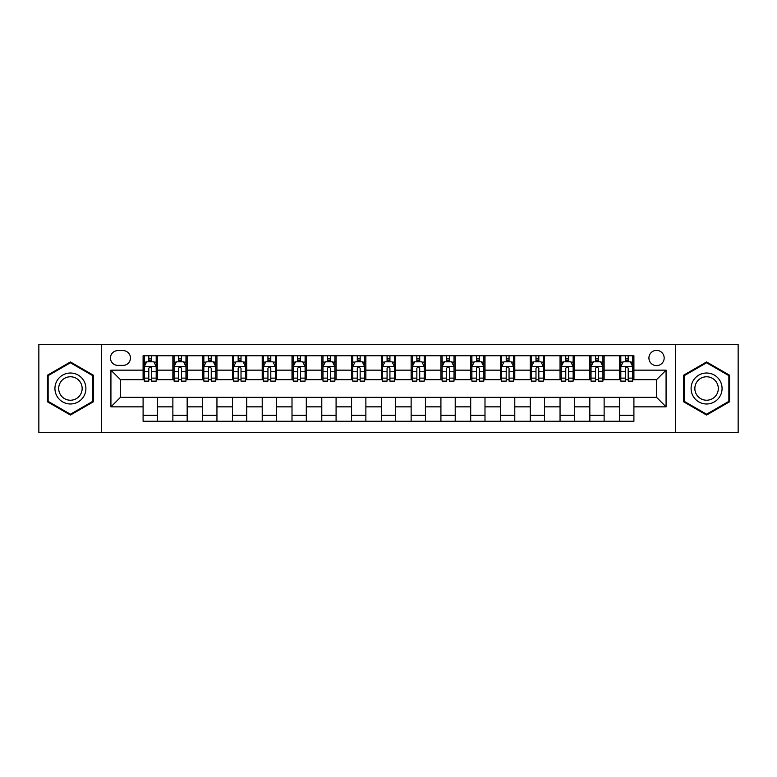 <?xml version="1.0" encoding="UTF-8"?>
<svg xmlns="http://www.w3.org/2000/svg" width="777" height="777" viewBox="0 0 777 777"><rect width="100%" height="100%" fill="white"/><g stroke="black" fill="none" stroke-linecap="round" stroke-linejoin="round"><path stroke-width="1.17" d="M656.546 350.378A7.624 7.624 0 0 0 648.921 358.003A7.624 7.624 0 0 0 656.546 365.627A7.624 7.624 0 0 0 664.17 358.003A7.624 7.624 0 0 0 656.546 350.378M675.601 432.575L738.15 432.575L738.15 344.425L675.601 344.425L675.601 432.575L101.398 432.575L101.398 344.425L38.85 344.425L38.85 432.575L101.398 432.575M117.832 365.384L123.077 365.384A7.381 7.381 0 0 0 130.458 358.003A7.381 7.381 0 0 0 123.077 350.612L117.832 350.612A7.381 7.381 0 0 0 110.451 358.003A7.381 7.381 0 0 0 117.832 365.384M675.601 344.425L101.398 344.425M143.094 406.847L110.926 406.847L110.926 370.153L143.094 370.153L143.094 379.681L120.454 379.681L120.454 397.319L143.094 397.319L143.094 421.26L633.906 421.26L633.906 397.319L656.546 397.319L656.546 379.681L633.906 379.681L633.906 370.153L666.074 370.153L666.074 406.847L633.906 406.847M633.906 370.153L633.906 355.74L143.094 355.74L143.094 370.153M619.619 355.74L619.619 379.681L620.804 379.681M625.33 379.681L628.195 379.681M632.721 379.681L633.906 379.681M619.619 379.681L602.933 379.681M589.83 355.74L589.83 379.681L591.025 379.681M595.551 379.681L598.407 379.681M589.83 379.681L573.154 379.681M560.052 355.74L560.052 379.681L561.237 379.681M565.763 379.681L568.628 379.681M560.052 379.681L543.366 379.681M530.264 355.74L530.264 379.681L531.458 379.681M535.984 379.681L538.84 379.681M530.264 379.681L513.587 379.681M500.485 355.74L500.485 379.681L501.67 379.681M506.206 379.681L509.061 379.681M500.485 379.681L483.809 379.681M470.697 355.74L470.697 379.681L471.892 379.681M476.418 379.681L479.283 379.681M470.697 379.681L454.021 379.681M440.918 355.74L440.918 379.681L442.113 379.681M446.639 379.681L449.494 379.681M440.918 379.681L424.242 379.681M411.13 355.74L411.13 379.681L412.325 379.681M416.851 379.681L419.716 379.681M411.13 379.681L394.454 379.681M381.352 355.74L381.352 379.681L382.546 379.681M387.072 379.681L389.928 379.681M381.352 379.681L364.675 379.681M351.573 355.74L351.573 379.681L352.758 379.681M357.284 379.681L360.149 379.681M351.573 379.681L334.887 379.681M321.785 355.74L321.785 379.681L322.979 379.681M327.505 379.681L330.361 379.681M321.785 379.681L305.108 379.681M292.006 355.74L292.006 379.681L293.191 379.681M297.717 379.681L300.582 379.681M292.006 379.681L275.33 379.681M262.218 355.74L262.218 379.681L263.413 379.681M267.939 379.681L270.794 379.681M262.218 379.681L245.542 379.681M232.44 355.74L232.44 379.681L233.634 379.681M238.16 379.681L241.016 379.681M232.44 379.681L215.763 379.681M202.651 355.74L202.651 379.681L203.846 379.681M208.372 379.681L211.237 379.681M202.651 379.681L185.975 379.681M172.873 355.74L172.873 379.681L174.067 379.681M178.593 379.681L181.449 379.681M172.873 379.681L156.196 379.681M143.094 379.681L144.279 379.681M148.805 379.681L151.67 379.681M143.094 397.319L157.381 397.319L157.381 421.26M633.906 397.319L157.381 397.319M157.381 355.74L157.381 379.681M143.094 361.693L144.279 361.693M148.805 361.693L151.67 361.693M156.196 361.693L157.381 361.693M143.094 415.306L157.381 415.306M172.873 397.319L172.873 421.26M187.17 355.74L187.17 379.681M172.873 361.693L174.067 361.693M178.593 361.693L181.449 361.693M185.975 361.693L187.17 361.693M187.17 397.319L187.17 421.26M172.873 415.306L187.17 415.306M202.651 397.319L202.651 421.26M216.948 397.319L216.948 421.26M202.651 415.306L216.948 415.306M216.948 355.74L216.948 379.681M202.651 361.693L203.846 361.693M208.372 361.693L211.237 361.693M215.763 361.693L216.948 361.693M232.44 397.319L232.44 421.26M246.736 397.319L246.736 421.26M232.44 415.306L246.736 415.306M246.736 355.74L246.736 379.681M232.44 361.693L233.634 361.693M238.16 361.693L241.016 361.693M245.542 361.693L246.736 361.693M262.218 397.319L262.218 421.26M276.515 397.319L276.515 421.26M262.218 415.306L276.515 415.306M276.515 355.74L276.515 379.681M262.218 361.693L263.413 361.693M267.939 361.693L270.794 361.693M275.33 361.693L276.515 361.693M292.006 397.319L292.006 421.26M306.303 397.319L306.303 421.26M292.006 415.306L306.303 415.306M306.303 355.74L306.303 379.681M292.006 361.693L293.191 361.693M297.717 361.693L300.582 361.693M305.108 361.693L306.303 361.693M321.785 397.319L321.785 421.26M336.082 397.319L336.082 421.26M321.785 415.306L336.082 415.306M336.082 355.74L336.082 379.681M321.785 361.693L322.979 361.693M327.505 361.693L330.361 361.693M334.887 361.693L336.082 361.693M351.573 397.319L351.573 421.26M365.87 397.319L365.87 421.26M351.573 415.306L365.87 415.306M365.87 355.74L365.87 379.681M351.573 361.693L352.758 361.693M357.284 361.693L360.149 361.693M364.675 361.693L365.87 361.693M381.352 397.319L381.352 421.26M395.648 397.319L395.648 421.26M381.352 415.306L395.648 415.306M395.648 355.74L395.648 379.681M381.352 361.693L382.546 361.693M387.072 361.693L389.928 361.693M394.454 361.693L395.648 361.693M411.13 397.319L411.13 421.26M425.427 397.319L425.427 421.26M411.13 415.306L425.427 415.306M425.427 355.74L425.427 379.681M411.13 361.693L412.325 361.693M416.851 361.693L419.716 361.693M424.242 361.693L425.427 361.693M440.918 397.319L440.918 421.26M455.215 397.319L455.215 421.26M440.918 415.306L455.215 415.306M455.215 355.74L455.215 379.681M440.918 361.693L442.113 361.693M446.639 361.693L449.494 361.693M454.021 361.693L455.215 361.693M470.697 397.319L470.697 421.26M484.994 397.319L484.994 421.26M470.697 415.306L484.994 415.306M484.994 355.74L484.994 379.681M470.697 361.693L471.892 361.693M476.418 361.693L479.283 361.693M483.809 361.693L484.994 361.693M500.485 397.319L500.485 421.26M514.782 397.319L514.782 421.26M500.485 415.306L514.782 415.306M514.782 355.74L514.782 379.681M500.485 361.693L501.67 361.693M506.206 361.693L509.061 361.693M513.587 361.693L514.782 361.693M530.264 397.319L530.264 421.26M544.56 397.319L544.56 421.26M530.264 415.306L544.56 415.306M544.56 355.74L544.56 379.681M530.264 361.693L531.458 361.693M535.984 361.693L538.84 361.693M543.366 361.693L544.56 361.693M560.052 397.319L560.052 421.26M574.349 397.319L574.349 421.26M560.052 415.306L574.349 415.306M574.349 355.74L574.349 379.681M560.052 361.693L561.237 361.693M565.763 361.693L568.628 361.693M573.154 361.693L574.349 361.693M589.83 397.319L589.83 421.26M604.127 397.319L604.127 421.26M589.83 415.306L604.127 415.306M604.127 355.74L604.127 379.681M589.83 361.693L591.025 361.693M595.551 361.693L598.407 361.693M602.933 361.693L604.127 361.693M619.619 397.319L619.619 421.26M619.619 415.306L633.906 415.306M619.619 361.693L620.804 361.693M625.33 361.693L628.195 361.693M632.721 361.693L633.906 361.693M120.454 379.681L110.926 370.153M120.454 397.319L110.926 406.847M666.074 370.153L656.546 379.681M666.074 406.847L656.546 397.319M70.416 415.054L93.415 401.777L93.415 375.223L70.416 361.946L47.426 375.223L47.426 401.777L70.416 415.054M729.574 375.223L706.584 361.946L683.585 375.223L683.585 401.777L706.584 415.054L729.574 401.777L729.574 375.223M151.67 358.838L148.805 358.838M156.196 378.127L151.67 378.127L151.67 381.118L156.196 381.118L156.196 366.579L153.807 361.81L146.668 361.81L144.279 366.579L144.279 381.118L148.805 381.118L148.805 378.127L144.279 378.127M144.279 366.579L144.279 355.74M156.196 366.579L156.196 355.74M148.805 361.81L148.805 355.74M151.67 355.74L151.67 361.81M151.67 378.127L151.67 368.366C150.719 366.53 149.767 366.53 148.805 368.366L148.805 378.127M181.449 358.838L178.593 358.838M185.975 378.127L181.449 378.127L181.449 381.118L185.975 381.118L185.975 366.579L183.595 361.81L176.447 361.81L174.067 366.579L174.067 381.118L178.593 381.118L178.593 378.127L174.067 378.127M174.067 366.579L174.067 355.74M185.975 366.579L185.975 355.74M178.593 361.81L178.593 355.74M181.449 355.74L181.449 361.81M181.449 378.127L181.449 368.366C180.497 366.53 179.545 366.53 178.593 368.366L178.593 378.127M211.237 358.838L208.372 358.838M215.763 378.127L211.237 378.127L211.237 381.118L215.763 381.118L215.763 366.579L213.374 361.81L206.226 361.81L203.846 366.579L203.846 381.118L208.372 381.118L208.372 378.127L203.846 378.127M203.846 366.579L203.846 355.74M215.763 366.579L215.763 355.74M208.372 361.81L208.372 355.74M211.237 355.74L211.237 361.81M211.237 378.127L211.237 368.366C210.285 366.53 209.324 366.53 208.372 368.366L208.372 378.127M241.016 358.838L238.16 358.838M245.542 378.127L241.016 378.127L241.016 381.118L245.542 381.118L245.542 366.579L243.162 361.81L236.014 361.81L233.634 366.579L233.634 381.118L238.16 381.118L238.16 378.127L233.634 378.127M233.634 366.579L233.634 355.74M245.542 366.579L245.542 355.74M238.16 361.81L238.16 355.74M241.016 355.74L241.016 361.81M241.016 378.127L241.016 368.366C240.064 366.53 239.112 366.53 238.16 368.366L238.16 378.127M270.794 358.838L267.939 358.838M275.33 378.127L270.794 378.127L270.794 381.118L275.33 381.118L275.33 366.579L272.941 361.81L265.792 361.81L263.413 366.579L263.413 381.118L267.939 381.118L267.939 378.127L263.413 378.127M263.413 366.579L263.413 355.74M275.33 366.579L275.33 355.74M267.939 361.81L267.939 355.74M270.794 355.74L270.794 361.81M270.794 378.127L270.794 368.366C269.842 366.53 268.891 366.53 267.939 368.366L267.939 378.127M83.829 380.759A15.491 15.491 0 0 0 62.675 375.087A15.491 15.491 0 0 0 57.012 396.241A15.491 15.491 0 0 0 78.166 401.913A15.491 15.491 0 0 0 83.829 380.759M80.575 382.634A11.723 11.723 0 0 0 64.559 378.341A11.723 11.723 0 0 0 60.266 394.366A11.723 11.723 0 0 0 76.282 398.659A11.723 11.723 0 0 0 80.575 382.634M70.416 414.228L48.145 401.359L48.145 375.641L70.416 362.772L92.696 375.641L92.696 401.359L70.416 414.228M706.584 403.991A15.491 15.491 0 0 0 722.066 388.5A15.491 15.491 0 0 0 706.584 373.009A15.491 15.491 0 0 0 691.093 388.5A15.491 15.491 0 0 0 706.584 403.991M706.584 400.223A11.723 11.723 0 0 0 718.307 388.5A11.723 11.723 0 0 0 706.584 376.777A11.723 11.723 0 0 0 694.852 388.5A11.723 11.723 0 0 0 706.584 400.223M684.304 375.641L706.584 362.772L728.855 375.641L728.855 401.359L706.584 414.228L684.304 401.359L684.304 375.641M300.582 358.838L297.717 358.838M305.108 378.127L300.582 378.127L300.582 381.118L305.108 381.118L305.108 366.579L302.729 361.81L295.581 361.81L293.191 366.579L293.191 381.118L297.717 381.118L297.717 378.127L293.191 378.127M293.191 366.579L293.191 355.74M305.108 366.579L305.108 355.74M297.717 361.81L297.717 355.74M300.582 355.74L300.582 361.81M300.582 378.127L300.582 368.366C299.631 366.53 298.679 366.53 297.717 368.366L297.717 378.127M330.361 358.838L327.505 358.838M334.887 378.127L330.361 378.127L330.361 381.118L334.887 381.118L334.887 366.579L332.507 361.81L325.359 361.81L322.979 366.579L322.979 381.118L327.505 381.118L327.505 378.127L322.979 378.127M322.979 366.579L322.979 355.74M334.887 366.579L334.887 355.74M327.505 361.81L327.505 355.74M330.361 355.74L330.361 361.81M330.361 378.127L330.361 368.366C329.409 366.53 328.457 366.53 327.505 368.366L327.505 378.127M360.149 358.838L357.284 358.838M364.675 378.127L360.149 378.127L360.149 381.118L364.675 381.118L364.675 366.579L362.296 361.81L355.147 361.81L352.758 366.579L352.758 381.118L357.284 381.118L357.284 378.127L352.758 378.127M352.758 366.579L352.758 355.74M364.675 366.579L364.675 355.74M357.284 361.81L357.284 355.74M360.149 355.74L360.149 361.81M360.149 378.127L360.149 368.366C359.197 366.53 358.246 366.53 357.284 368.366L357.284 378.127M389.928 358.838L387.072 358.838M394.454 378.127L389.928 378.127L389.928 381.118L394.454 381.118L394.454 366.579L392.074 361.81L384.926 361.81L382.546 366.579L382.546 381.118L387.072 381.118L387.072 378.127L382.546 378.127M382.546 366.579L382.546 355.74M394.454 366.579L394.454 355.74M387.072 361.81L387.072 355.74M389.928 355.74L389.928 361.81M389.928 378.127L389.928 368.366C388.976 366.53 388.024 366.53 387.072 368.366L387.072 378.127M419.716 358.838L416.851 358.838M424.242 378.127L419.716 378.127L419.716 381.118L424.242 381.118L424.242 366.579L421.853 361.81L414.704 361.81L412.325 366.579L412.325 381.118L416.851 381.118L416.851 378.127L412.325 378.127M412.325 366.579L412.325 355.74M424.242 366.579L424.242 355.74M416.851 361.81L416.851 355.74M419.716 355.74L419.716 361.81M419.716 378.127L419.716 368.366C418.764 366.53 417.812 366.53 416.851 368.366L416.851 378.127M449.494 358.838L446.639 358.838M454.021 378.127L449.494 378.127L449.494 381.118L454.021 381.118L454.021 366.579L451.641 361.81L444.493 361.81L442.113 366.579L442.113 381.118L446.639 381.118L446.639 378.127L442.113 378.127M442.113 366.579L442.113 355.74M454.021 366.579L454.021 355.74M446.639 361.81L446.639 355.74M449.494 355.74L449.494 361.81M449.494 378.127L449.494 368.366C448.543 366.53 447.591 366.53 446.639 368.366L446.639 378.127M479.283 358.838L476.418 358.838M483.809 378.127L479.283 378.127L479.283 381.118L483.809 381.118L483.809 366.579L481.419 361.81L474.271 361.81L471.892 366.579L471.892 381.118L476.418 381.118L476.418 378.127L471.892 378.127M471.892 366.579L471.892 355.74M483.809 366.579L483.809 355.74M476.418 361.81L476.418 355.74M479.283 355.74L479.283 361.81M479.283 378.127L479.283 368.366C478.331 366.53 477.369 366.53 476.418 368.366L476.418 378.127M509.061 358.838L506.206 358.838M513.587 378.127L509.061 378.127L509.061 381.118L513.587 381.118L513.587 366.579L511.208 361.81L504.059 361.81L501.67 366.579L501.67 381.118L506.206 381.118L506.206 378.127L501.67 378.127M501.67 366.579L501.67 355.74M513.587 366.579L513.587 355.74M506.206 361.81L506.206 355.74M509.061 355.74L509.061 361.81M509.061 378.127L509.061 368.366C508.109 366.53 507.158 366.53 506.206 368.366L506.206 378.127M538.84 358.838L535.984 358.838M543.366 378.127L538.84 378.127L538.84 381.118L543.366 381.118L543.366 366.579L540.986 361.81L533.838 361.81L531.458 366.579L531.458 381.118L535.984 381.118L535.984 378.127L531.458 378.127M531.458 366.579L531.458 355.74M543.366 366.579L543.366 355.74M535.984 361.81L535.984 355.74M538.84 355.74L538.84 361.81M538.84 378.127L538.84 368.366C537.888 366.53 536.936 366.53 535.984 368.366L535.984 378.127M568.628 358.838L565.763 358.838M573.154 378.127L568.628 378.127L568.628 381.118L573.154 381.118L573.154 366.579L570.774 361.81L563.626 361.81L561.237 366.579L561.237 381.118L565.763 381.118L565.763 378.127L561.237 378.127M561.237 366.579L561.237 355.74M573.154 366.579L573.154 355.74M565.763 361.81L565.763 355.74M568.628 355.74L568.628 361.81M568.628 378.127L568.628 368.366C567.676 366.53 566.724 366.53 565.763 368.366L565.763 378.127M598.407 358.838L595.551 358.838M602.933 378.127L598.407 378.127L598.407 381.118L602.933 381.118L602.933 366.579L600.553 361.81L593.405 361.81L591.025 366.579L591.025 381.118L595.551 381.118L595.551 378.127L591.025 378.127M591.025 366.579L591.025 355.74M602.933 366.579L602.933 355.74M595.551 361.81L595.551 355.74M598.407 355.74L598.407 361.81M598.407 378.127L598.407 368.366C597.455 366.53 596.503 366.53 595.551 368.366L595.551 378.127M628.195 358.838L625.33 358.838M632.721 378.127L628.195 378.127L628.195 381.118L632.721 381.118L632.721 366.579L630.332 361.81L623.193 361.81L620.804 366.579L620.804 381.118L625.33 381.118L625.33 378.127L620.804 378.127M620.804 366.579L620.804 355.74M632.721 366.579L632.721 355.74M625.33 361.81L625.33 355.74M628.195 355.74L628.195 361.81M628.195 378.127L628.195 368.366C627.243 366.53 626.291 366.53 625.33 368.366L625.33 378.127M172.873 406.847L157.381 406.847M172.873 370.153L157.381 370.153M202.651 370.153L187.17 370.153M202.651 406.847L187.17 406.847M232.44 370.153L216.948 370.153M232.44 406.847L216.948 406.847M262.218 370.153L246.736 370.153M262.218 406.847L246.736 406.847M292.006 370.153L276.515 370.153M292.006 406.847L276.515 406.847M321.785 370.153L306.303 370.153M321.785 406.847L306.303 406.847M351.573 370.153L336.082 370.153M351.573 406.847L336.082 406.847M381.352 370.153L365.87 370.153M381.352 406.847L365.87 406.847M411.13 370.153L395.648 370.153M411.13 406.847L395.648 406.847M440.918 370.153L425.427 370.153M440.918 406.847L425.427 406.847M470.697 370.153L455.215 370.153M470.697 406.847L455.215 406.847M500.485 370.153L484.994 370.153M500.485 406.847L484.994 406.847M530.264 370.153L514.782 370.153M530.264 406.847L514.782 406.847M560.052 370.153L544.56 370.153M560.052 406.847L544.56 406.847M589.83 370.153L574.349 370.153M589.83 406.847L574.349 406.847M619.619 370.153L604.127 370.153M619.619 406.847L604.127 406.847M156.138 366.462L144.337 366.462M144.279 362.101L146.523 362.101M153.953 362.101L156.196 362.101M148.805 371.736L144.279 371.736M156.196 371.736L151.67 371.736M151.67 360.353L148.805 360.353M185.917 366.462L174.126 366.462M174.067 362.101L176.301 362.101M183.741 362.101L185.975 362.101M178.593 371.736L174.067 371.736M185.975 371.736L181.449 371.736M181.449 360.353L178.593 360.353M215.705 366.462L203.904 366.462M203.846 362.101L206.09 362.101M213.52 362.101L215.763 362.101M208.372 371.736L203.846 371.736M215.763 371.736L211.237 371.736M211.237 360.353L208.372 360.353M245.483 366.462L233.692 366.462M233.634 362.101L235.868 362.101M243.298 362.101L245.542 362.101M238.16 371.736L233.634 371.736M245.542 371.736L241.016 371.736M241.016 360.353L238.16 360.353M275.262 366.462L263.471 366.462M263.413 362.101L265.656 362.101M273.086 362.101L275.33 362.101M267.939 371.736L263.413 371.736M275.33 371.736L270.794 371.736M270.794 360.353L267.939 360.353M305.05 366.462L293.259 366.462M293.191 362.101L295.435 362.101M302.865 362.101L305.108 362.101M297.717 371.736L293.191 371.736M305.108 371.736L300.582 371.736M300.582 360.353L297.717 360.353M334.829 366.462L323.038 366.462M322.979 362.101L325.213 362.101M332.653 362.101L334.887 362.101M327.505 371.736L322.979 371.736M334.887 371.736L330.361 371.736M330.361 360.353L327.505 360.353M364.617 366.462L352.816 366.462M352.758 362.101L355.002 362.101M362.432 362.101L364.675 362.101M357.284 371.736L352.758 371.736M364.675 371.736L360.149 371.736M360.149 360.353L357.284 360.353M394.395 366.462L382.605 366.462M382.546 362.101L384.78 362.101M392.22 362.101L394.454 362.101M387.072 371.736L382.546 371.736M394.454 371.736L389.928 371.736M389.928 360.353L387.072 360.353M424.184 366.462L412.383 366.462M412.325 362.101L414.568 362.101M421.998 362.101L424.242 362.101M416.851 371.736L412.325 371.736M424.242 371.736L419.716 371.736M419.716 360.353L416.851 360.353M453.962 366.462L442.171 366.462M442.113 362.101L444.347 362.101M451.787 362.101L454.021 362.101M446.639 371.736L442.113 371.736M454.021 371.736L449.494 371.736M449.494 360.353L446.639 360.353M483.741 366.462L471.95 366.462M471.892 362.101L474.135 362.101M481.565 362.101L483.809 362.101M476.418 371.736L471.892 371.736M483.809 371.736L479.283 371.736M479.283 360.353L476.418 360.353M513.529 366.462L501.738 366.462M501.67 362.101L503.914 362.101M511.344 362.101L513.587 362.101M506.206 371.736L501.67 371.736M513.587 371.736L509.061 371.736M509.061 360.353L506.206 360.353M543.308 366.462L531.517 366.462M531.458 362.101L533.702 362.101M541.132 362.101L543.366 362.101M535.984 371.736L531.458 371.736M543.366 371.736L538.84 371.736M538.84 360.353L535.984 360.353M573.096 366.462L561.295 366.462M561.237 362.101L563.48 362.101M570.91 362.101L573.154 362.101M565.763 371.736L561.237 371.736M573.154 371.736L568.628 371.736M568.628 360.353L565.763 360.353M602.874 366.462L591.083 366.462M591.025 362.101L593.259 362.101M600.699 362.101L602.933 362.101M595.551 371.736L591.025 371.736M602.933 371.736L598.407 371.736M598.407 360.353L595.551 360.353M632.663 366.462L620.862 366.462M620.804 362.101L623.047 362.101M630.477 362.101L632.721 362.101M625.33 371.736L620.804 371.736M632.721 371.736L628.195 371.736M628.195 360.353L625.33 360.353"/></g></svg>

